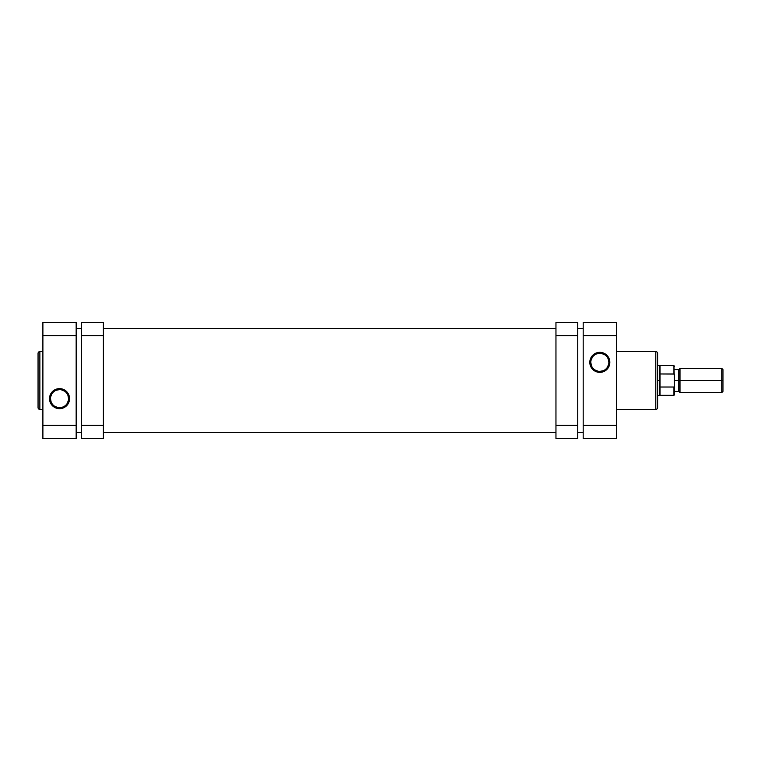 <?xml version="1.0" encoding="UTF-8"?>
<svg xmlns="http://www.w3.org/2000/svg" width="761" height="761" viewBox="0 0 761 761"><rect width="100%" height="100%" fill="white"/><g stroke="black" fill="none" stroke-linecap="round" stroke-linejoin="round"><path stroke-width="1.14" d="M38.05 353.399L38.05 407.601A1.817 1.817 0 0 0 39.867 409.418L39.867 351.582A1.817 1.817 0 0 0 38.05 353.399L38.05 407.601A1.817 1.817 0 0 0 39.867 409.418L42.892 409.418L39.867 409.418L39.867 351.582L42.892 351.582L39.867 351.582A1.817 1.817 0 0 0 38.05 353.399M59.529 389.603L59.529 388.633A10.017 10.017 0 0 1 69.546 398.65A10.017 10.017 0 0 1 59.529 408.667L63.363 407.906L66.607 405.727L68.775 402.483L69.546 398.65L67.853 393.085L63.363 389.404L57.579 388.833L52.452 391.573L49.712 396.7L50.274 402.483L53.964 406.973L57.579 408.476L59.529 408.667L59.529 407.696A9.046 9.046 0 0 0 68.576 398.65A9.046 9.046 0 0 0 59.529 389.603A9.046 9.046 0 0 0 50.483 398.65A9.046 9.046 0 0 0 59.529 407.696L59.529 408.667A10.017 10.017 0 0 1 49.513 398.65A10.017 10.017 0 0 1 59.529 388.633L59.529 389.603A9.046 9.046 0 0 1 68.576 398.65A9.046 9.046 0 0 1 59.529 407.696A9.046 9.046 0 0 1 50.483 398.65A9.046 9.046 0 0 1 59.529 389.603L56.067 390.298M76.167 438.583L76.167 322.417L42.892 322.417L42.892 438.583L76.167 438.583L76.167 425.275L42.892 425.275L42.892 335.725L76.167 335.725L76.167 425.275L42.892 425.275L42.892 438.583L76.167 438.583M42.892 322.417L76.167 322.417L76.167 335.725L42.892 335.725L42.892 322.417M59.529 407.696L62.992 407.011M64.552 406.174L65.922 405.052M67.054 403.672L68.404 400.419M68.576 398.65L67.881 395.187M67.054 393.627L65.922 392.257M64.552 391.125L61.289 389.784M54.507 391.125L53.137 392.257M52.005 393.627L50.654 396.89M50.483 398.65L51.168 402.112M52.005 403.672L53.137 405.052M54.507 406.174L57.76 407.525M583.183 328.467L577.742 328.467L583.183 328.467M555.958 328.467L103.391 328.467L555.958 328.467M81.617 328.467L76.167 328.467L81.617 328.467M76.167 432.533L81.617 432.533L76.167 432.533M103.391 432.533L555.958 432.533L103.391 432.533M577.742 432.533L583.183 432.533L577.742 432.533M599.83 371.397L599.83 372.367A10.017 10.017 0 0 1 589.813 362.35A10.017 10.017 0 0 1 599.83 352.333L595.996 353.094L592.743 355.273L590.574 358.517L589.813 362.35L591.497 367.915L595.996 371.596L601.78 372.167L606.907 369.427L609.647 364.3L609.076 358.517L605.385 354.027L601.78 352.524L599.83 352.333L599.83 353.304A9.046 9.046 0 0 0 590.783 362.35A9.046 9.046 0 0 0 599.83 371.397A9.046 9.046 0 0 0 608.867 362.35A9.046 9.046 0 0 0 599.83 353.304L599.83 352.333A10.017 10.017 0 0 1 609.837 362.35A10.017 10.017 0 0 1 599.83 372.367L599.83 371.397A9.046 9.046 0 0 1 590.783 362.35A9.046 9.046 0 0 1 599.83 353.304A9.046 9.046 0 0 1 608.867 362.35A9.046 9.046 0 0 1 599.83 371.397L603.283 370.702M657.609 407.601L657.609 353.399A1.817 1.817 0 0 0 655.792 351.582L655.792 409.418A1.817 1.817 0 0 0 657.609 407.601L657.609 353.399A1.817 1.817 0 0 0 655.792 351.582L616.467 351.582L655.792 351.582L655.792 409.418L616.467 409.418L655.792 409.418A1.817 1.817 0 0 0 657.609 407.601M583.183 322.417L583.183 438.583L616.467 438.583L616.467 322.417L583.183 322.417L583.183 335.725L616.467 335.725L616.467 425.275L583.183 425.275L583.183 335.725L616.467 335.725L616.467 322.417L583.183 322.417M616.467 438.583L583.183 438.583L583.183 425.275L616.467 425.275L616.467 438.583M599.83 353.304L596.367 353.989M594.798 354.826L593.428 355.948M592.305 357.328L590.955 360.581M590.783 362.35L591.468 365.813M592.305 367.373L593.428 368.743M594.798 369.875L598.06 371.216M604.852 369.875L606.222 368.743M607.345 367.373L608.695 364.11M608.867 362.35L608.182 358.888M607.345 357.328L606.222 355.948M604.852 354.826L601.59 353.475M721.742 380.5L721.742 392.6L721.742 380.5L678.783 380.5L678.783 391.392L678.783 380.5L674.55 380.5L678.783 380.5L678.783 369.608L678.783 380.5L679.992 380.5L679.992 392.6L679.992 380.5L721.742 380.5L721.742 368.4L721.742 380.5L722.95 380.5L721.742 380.5M722.95 391.392L722.95 369.608L722.95 391.392L721.742 392.6L679.992 392.6L678.783 391.392L674.55 391.392M674.55 384.666L674.55 394.721L673.942 395.32L673.942 387.026L673.942 395.32L660.025 395.32L659.72 380.5L659.72 395.625L659.72 380.5L657.609 380.5L659.72 380.5L659.72 365.375L659.72 380.5L660.025 365.68L660.025 373.974L673.942 373.974L673.942 365.68L674.522 385.941L673.942 387.026L660.025 387.026L660.025 395.32L657.609 395.625M722.95 369.608L721.742 368.4L679.992 368.4L679.992 380.5L679.992 368.4L678.783 369.608L674.55 369.608M674.141 374.06L660.025 373.974L660.025 387.026L673.942 387.026L674.522 385.932L674.284 386.778M674.55 394.721L674.284 374.222M674.522 375.059L674.55 376.334M577.742 335.725L577.742 322.417L555.958 322.417L555.958 335.725L555.958 322.417L577.742 322.417L577.742 425.275L577.742 335.725L555.958 335.725L577.742 335.725M577.742 438.583L577.742 425.275L555.958 425.275L555.958 335.725L555.958 438.583L555.958 425.275L577.742 425.275L577.742 438.583L555.958 438.583L577.742 438.583M81.617 322.417L81.617 438.583L103.391 438.583L103.391 425.275L103.391 438.583L81.617 438.583L81.617 335.725L103.391 335.725L103.391 425.275L81.617 425.275L103.391 425.275L103.391 322.417L103.391 335.725L81.617 335.725L81.617 322.417L103.391 322.417L81.617 322.417M674.55 366.279L673.942 365.68L657.609 365.375"/></g></svg>
